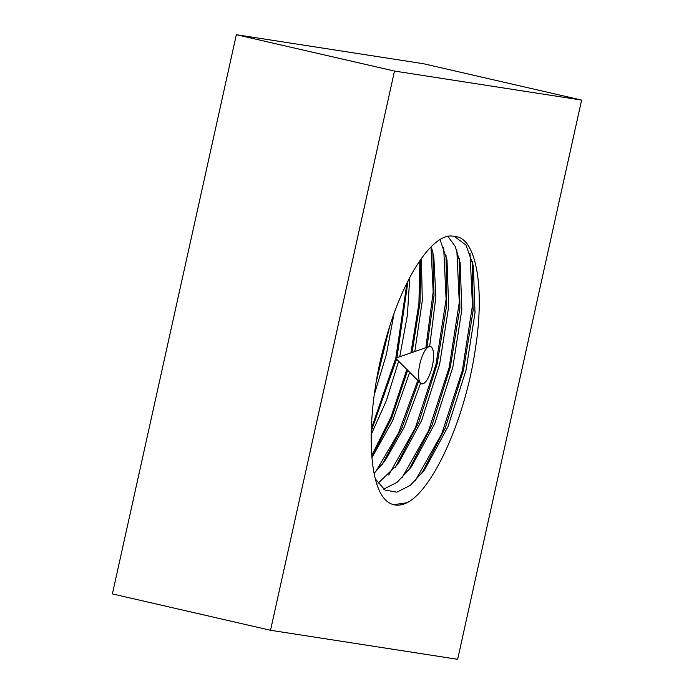 <?xml version="1.0" encoding="UTF-8"?>
<svg xmlns="http://www.w3.org/2000/svg" width="694" height="694" viewBox="0 0 694 694"><rect width="100%" height="100%" fill="white"/><g stroke="black" fill="none" stroke-linecap="round" stroke-linejoin="round"><path stroke-width="1.04" d="M457.641 659.3L581.615 100.092L394.496 71.066L270.521 630.273L457.641 659.3M394.496 71.066L236.359 34.7L423.479 63.727L581.615 100.092M236.359 34.7L112.385 593.908L270.521 630.273M407.048 502.716C433.507 489.461 465.605 417.606 475.451 348.345C485.071 287.108 475.937 236.793 454.579 236.567L454.579 236.567C434.557 230.373 404.455 274.607 387.191 334.647C366.692 402.251 365.851 478.955 384.866 499.272A143.233 47.227 103 0 0 393.966 504.772A143.233 47.227 103 0 0 407.057 502.716L393.698 504.703M454.579 236.567L466.047 245.112L473.351 265.967L475.017 312.725L466.004 370.31L447.968 426.671L424.485 470.012L410.328 485.323L396.864 492.167L384.997 490.059L375.515 479.138M472.38 261.352L473.091 310.851L463.523 370.041L445.288 427.938L421.588 473.776M470.012 253.353L472.467 305.429L462.369 370.457L441.774 433.75L415.081 481.046M447.916 236.437L455.247 246.465L460.174 262.939L461.84 309.697L452.818 367.282L434.791 423.644L411.308 466.975L397.124 482.313L383.635 489.14M459.202 258.324L459.914 307.824L450.345 367.013L432.11 424.91L408.41 470.749M456.834 250.326L459.281 302.402L449.191 367.421L428.597 430.722L401.904 478.019M440.039 239.612L446.997 259.903L448.662 306.67L439.64 364.255L421.614 420.616L398.13 463.948L378.048 483.284M446.025 255.288L446.736 304.787L437.168 363.986L418.933 421.883L395.233 467.713M443.657 247.298L446.103 299.374L436.014 364.393L415.42 427.695L388.727 474.991M431.278 246.613L433.819 256.875L435.867 296.98L429.664 346.479M429.031 346.618L395.554 358.165L420.625 383.175A19.146 6.315 -77 0 1 419.913 363.769A19.146 6.315 -77 0 1 429.031 346.618A19.146 6.315 -77 0 1 430.211 346.497A19.146 6.315 -77 0 1 431.815 368.262A19.146 6.315 -77 0 1 420.625 383.175L404.316 427.018L384.953 460.92L374.153 473.308M432.848 252.26L434.002 295.505L426.992 347.321M418.664 381.223L402.026 427.712L382.056 464.685M431 246.891L433.177 292.053L425.856 347.711M417.831 380.39L398.651 432.744L375.549 471.955M421.388 258.42L422.299 300.728L414.804 351.528M409.686 372.262L392.717 420.495L371.923 457.693M389.629 326.692L376.295 381.535M386.966 335.419L377.952 372.505M394.01 313.757L386.324 354.669L374.257 394.704M420.764 259.304L420.026 302.723L412.071 352.474M407.69 370.275L391.65 418.092L371.871 457.112M419.87 260.588L418.907 303.72L410.926 352.864M406.849 369.434L391.138 416.66L371.732 455.498M409.772 277.479L407.378 315.302L399.735 356.725M398.625 361.227L386.385 400.594L371.108 434.8M408.046 280.81L396.968 357.679M396.595 359.197L371.177 431.425M406.953 282.987L395.806 358.078M395.736 358.347L371.247 428.935"/></g></svg>

